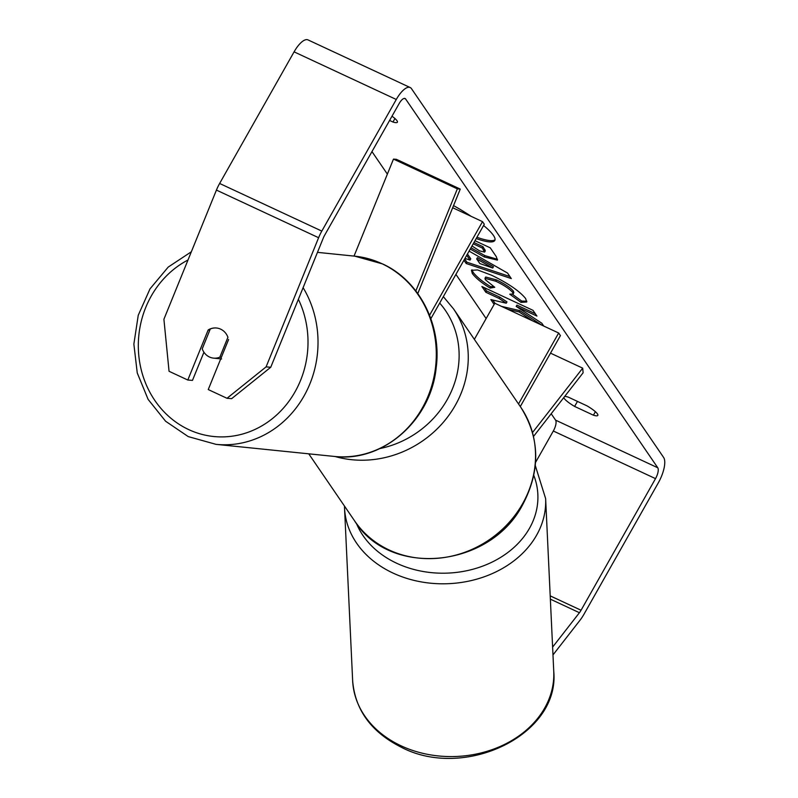 <?xml version="1.0" encoding="UTF-8"?>
<svg xmlns="http://www.w3.org/2000/svg" width="798" height="798" viewBox="0 0 798 798"><rect width="100%" height="100%" fill="white"/><g stroke="black" fill="none" stroke-linecap="round" stroke-linejoin="round"><path stroke-width="1.2" d="M550.5 353.145L582.7 368.157L583.109 372.796L533.513 436.436M520.296 406.541L560.435 335.599L558.66 333.005L518.52 403.958M474.361 339.359L494.8 303.24L558.66 333.005M582.7 368.157L532.525 432.526M476.187 238.562A51.052 10.045 -150.5 0 0 494.79 240.467A51.052 10.045 -150.5 0 0 493.443 235.41A51.052 10.045 -150.5 0 0 483.578 225.495M471.129 216.328A51.052 10.045 -150.5 0 0 453.543 205.605M270.751 367.24L231.659 398.651L227.001 398.292L266.093 366.881L270.751 367.24L323.28 238.073A9.077 3.312 -65 0 1 324.646 235.24L399.11 103.63A9.077 3.312 -65 0 1 405.075 98.503A9.077 3.312 -65 0 1 405.613 98.982L657.771 467.778A9.077 3.312 -65 0 1 655.517 478.63L581.054 610.251A9.077 3.312 -65 0 1 579.428 612.714L552.605 647.118M371.968 151.6L387.369 174.124M455.917 274.382L486.132 318.562M551.199 413.733L555.588 420.147A9.077 3.312 -65 0 1 553.323 431.01L535.568 462.401M507.847 309.315L519.129 311.928L532.645 320.876M543.747 326.053L541.802 323.21L516.196 306.412L536.924 316.078L532.994 310.332L481.902 286.522L485.832 292.258L499.039 298.422L506.241 303.21L490.83 299.569L494.132 304.407M464.965 258.392L470.022 260.108L466.72 255.28M469.084 251.121L507.548 273.066L511.309 278.572L466.162 263.5L463.927 260.228M391.998 116.199A15.132 2.983 29.5 0 1 396.985 120.717A15.132 2.983 29.5 0 1 397.384 122.224A15.132 2.983 29.5 0 1 392.965 122.024L389.594 120.448M563.797 397.584A15.132 2.983 -150.5 0 0 574.62 406.431L593.413 415.199A15.132 2.983 -150.5 0 0 597.832 415.389A15.132 2.983 -150.5 0 0 597.433 413.893A15.132 2.983 -150.5 0 0 587.039 405.873L568.246 397.105A15.132 2.983 -150.5 0 0 564.635 396.496M474.97 240.707L490.261 247.829L496.336 256.717L497.423 260.118L484.266 256.956L470.241 249.066M490.132 288.078C481.773 283.001 475.837 278.153 472.326 273.524L471.438 270.313L477.573 269.943L491.588 275.23C508.236 283.33 519.578 291.1 525.623 298.532L526.69 302.013L520.984 302.352L509.772 294.193L513.114 293.983L512.665 292.457C509.772 288.996 504.146 285.245 495.787 281.215L484.975 278.332L485.364 279.729L494.77 287.3L490.132 288.078L490.86 286.791C482.511 281.704 476.576 276.856 473.054 272.238L472.007 269.784M593.413 415.199L595.388 411.708M392.965 122.024L394.94 118.533M266.093 366.881L318.611 237.714A21.187 7.731 -65 0 1 321.813 231.091L396.277 99.481A21.187 7.731 -65 0 1 410.182 87.531A21.187 7.731 -65 0 1 411.469 88.648L663.617 457.444A21.187 7.731 -65 0 1 658.35 482.78L583.887 614.39A21.187 7.731 -65 0 1 580.086 620.136L552.974 654.929M203.929 352.227L192.478 380.387L187.809 380.028L169.056 371.289L163.909 319.25L216.428 190.094A21.187 7.731 -65 0 1 219.63 183.47L294.083 51.86A21.187 7.731 -65 0 1 307.998 39.9L410.182 87.531M216.477 327.998A15.132 13.785 -84.2 0 0 210.293 328.985L202.223 348.856A15.132 13.785 -84.2 0 0 209.415 356.985A15.132 13.785 -84.2 0 0 213.525 358.132A15.132 13.785 -84.2 0 0 219.839 357.165L227.919 337.295A15.132 13.785 -84.2 0 0 224.846 332.197A15.132 13.965 -85.6 0 0 220.657 329.155A15.132 13.965 -85.6 0 0 216.158 327.978A15.132 13.965 -85.6 0 0 208.168 329.963L187.809 380.028M209.844 330.083L208.168 329.963M228.607 339.479L208.248 389.554L227.001 398.292M574.62 406.431L577.463 401.404M476.915 237.275A51.052 10.045 -150.5 0 0 495.029 239.759M509.952 276.577L466.9 262.203L466.162 263.5M466.9 262.203L464.655 258.931M467.458 253.993L470.75 258.811L470.022 260.108M492.715 267.998L493.443 266.702L477.423 257.654L476.695 258.941L479.847 263.559L492.715 267.998L476.695 258.941M497.553 259.32L485.004 255.669L470.97 247.779M471.987 245.984L479.538 250.841L484.605 252.118L485.334 250.831L483.029 246.742L473.952 242.512M484.605 252.118L482.291 248.028L473.224 243.799M483.029 246.742L482.291 248.028M501.613 306.412L519.857 310.641L519.129 311.928M519.857 310.641L541.722 325.105M492.755 300.028L495.019 303.34M484.276 287.619L486.561 290.971L499.777 297.125L506.979 301.913L506.241 303.21M499.777 297.125L499.039 298.422M486.561 290.971L485.832 292.258M535.288 313.684L516.924 305.125L516.196 306.412M526.85 301.235L521.712 301.065L520.984 302.352M521.712 301.065L512.506 294.352M513.114 293.983L513.842 292.696L513.403 291.16C510.501 287.699 504.875 283.958 496.516 279.918L485.713 277.036L484.975 278.332M493.354 286.362L490.86 286.791M457.344 188.857L460.256 189.086L396.397 159.321L393.484 159.091L457.344 188.857L415.838 290.941M393.484 159.091L354.033 256.098M429.563 315.24L482.521 221.644L484.296 224.228L430.86 318.681M452.675 207.729L482.521 221.644M460.256 189.086L417.783 293.554M221.355 357.314L219.839 357.165M553.752 671.387A100.658 80.418 177.3 0 1 503.418 744.973A100.658 80.418 177.3 0 1 399.479 745.053A100.658 80.418 177.3 0 1 352.656 680.844L344.536 508.067A100.658 80.418 -2.7 0 0 391.359 572.276A100.658 80.418 -2.7 0 0 495.299 572.196A100.658 80.418 -2.7 0 0 545.633 498.61L553.752 671.387C559.927 735.367 463.488 781.003 400.207 746.669C370.97 731.626 355.12 709.681 352.656 680.844M533.802 475.389A93.087 74.374 177.3 0 1 501.413 556.914A93.087 74.374 177.3 0 1 395.19 562.54A93.087 74.374 177.3 0 1 356.457 523.488M404.347 98.393L405.613 98.982M555.588 420.147L657.771 467.778M550.351 599.158L579.428 612.714M550.201 595.867L581.054 610.251M553.323 431.01L655.517 478.63M216.428 190.094L318.611 237.714M219.63 183.47L321.813 231.091M294.083 51.86L396.277 99.481M484.855 255.599L484.127 256.886M485.004 255.669L484.266 256.956M484.865 249.435L484.137 250.722M473.054 272.238L472.326 273.524M513.403 291.16L512.665 292.457M496.516 279.918L495.787 281.215M496.366 279.859L495.638 281.145M308.756 453.833L354.601 520.875A100.658 91.6 -34.4 0 0 522.63 503.658A100.658 91.6 -34.4 0 0 520.775 407.249L453.493 308.836A100.658 91.6 145.6 0 1 455.339 405.244A100.658 91.6 145.6 0 1 335.12 456.516M379.878 448.566A93.087 84.718 -34.4 0 0 447.189 399.678A93.087 84.718 -34.4 0 0 439.688 303.08M187.999 260.008A93.087 84.758 -84.2 0 0 138.313 345.893A93.087 84.758 -84.2 0 0 188.378 429.444A93.087 84.758 -84.2 0 0 284.896 406.411A93.087 84.758 -84.2 0 0 298.382 299.3M354.781 256.168L382.561 263.919C419.249 280.527 442.012 325.055 436.157 367.868C430.98 420.366 382.831 462.67 334.322 456.436A100.658 91.65 -84.2 0 0 433.045 381.005A100.658 91.65 -84.2 0 0 382.162 263.809A100.658 91.65 -84.2 0 0 354.781 256.168L317.464 252.358M303.11 287.669A100.658 91.65 95.8 0 1 304.387 395.339A100.658 91.65 95.8 0 1 216.039 444.356L334.322 456.436M545.633 498.61L535.298 465.563M344.477 506.072L344.536 508.067M354.601 520.875C390.102 578.301 490.401 567.947 522.83 504.406C540.665 470.331 539.977 437.942 520.775 407.249M453.493 308.836L443.339 296.627M191.34 251.779L168.198 267.091L150.004 288.866L138.244 315.28L133.864 344.098L137.246 372.935L148.119 399.389L165.595 421.234L188.258 436.606L216.039 444.356M221.625 358.96L213.525 358.132"/></g></svg>
